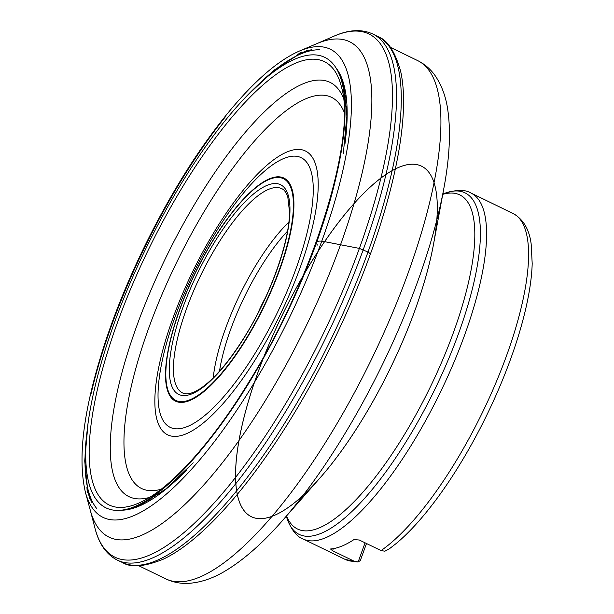 <?xml version="1.0" encoding="UTF-8"?>
<svg xmlns="http://www.w3.org/2000/svg" width="614" height="614" viewBox="0 0 614 614"><rect width="100%" height="100%" fill="white"/><g stroke="black" fill="none" stroke-linecap="round" stroke-linejoin="round"><path stroke-width="0.92" d="M366.489 543.513L360.318 560.567L358.162 561.917L354.324 561.296L332.565 550.727L330.532 548.993A192.259 59.412 -64.1 0 0 353.979 539.576L359.282 540.013L381.041 550.581L384.878 551.195L389.069 549.031M381.041 550.581A192.259 59.412 -64.1 0 0 501.638 368.699A192.259 59.412 -64.1 0 0 513.035 213.48C523.243 219.167 529.291 229.337 531.171 244.011L532.192 263.575A188.467 58.238 115.9 0 1 396.26 543.451L388.601 549.376M258.156 312.718A47.938 14.813 115.9 0 1 265.463 297.683M358.162 561.917L365.069 542.822M86.927 487.048A275.348 85.085 -64.1 0 0 87.326 492.75M162.741 559.423A290.599 89.797 -64.1 0 0 163.316 559.154C144.635 566.745 131.058 567.889 122.577 562.585L117.811 560.367C106.552 554.841 98.908 543.989 94.871 527.825A290.806 89.867 -64.1 0 0 94.909 527.979L90.197 509.889A275.348 85.085 -64.1 0 0 90.281 510.211A275.348 85.085 -64.1 0 0 305.841 326.587A275.348 85.085 -64.1 0 0 316.893 43.632L299.947 50.824A260.213 80.411 -64.1 0 1 300.1 50.762C285.418 56.995 269.5 68.699 252.346 85.868C237.833 100.397 223.097 118.049 208.146 138.833C170.876 190.447 134.98 259.238 111.671 323.655C85.116 397.918 76.389 454.237 85.499 492.612A260.213 80.411 -64.1 0 0 289.025 318.42A260.213 80.411 -64.1 0 0 300.1 50.762M301.336 52.106A275.348 85.085 -64.1 0 0 296.616 55.321M343.426 98.04A230.25 71.147 -64.1 0 0 252.83 123.767A230.25 71.147 -64.1 0 0 137.72 323.355A230.25 71.147 -64.1 0 0 136.462 326.809A230.25 71.147 -64.1 0 0 149.448 497.432M152.264 496.864L157.913 494.255A230.25 71.147 -64.1 0 0 157.99 494.216A230.25 71.147 -64.1 0 0 160.676 492.912M346.818 109.66A230.25 71.147 -64.1 0 0 346.189 106.736A230.25 71.147 -64.1 0 0 346.166 106.659L344.723 100.596M317.453 245.047L316.141 243.136M316.525 242.062L318.896 241.087L321.797 241.11L359.397 248.409L368.009 252.039L370.472 253.866M442.748 194.362A185.727 57.394 115.9 0 1 453.685 331.852A185.727 57.394 115.9 0 1 360.303 495.099A185.727 57.394 115.9 0 1 286.561 515.937M415.125 309.863A194.83 60.203 -64.1 0 0 433.522 244.272A194.83 60.203 -64.1 0 0 311.59 261.687A194.83 60.203 -64.1 0 0 264.166 518.369A194.83 60.203 -64.1 0 0 433.522 244.272L443.907 188.061A277.505 85.753 115.9 0 1 417.697 281.488A277.505 85.753 115.9 0 1 282.325 520.749L320.086 477.838A194.83 60.203 -64.1 0 0 430.813 175.259A194.83 60.203 -64.1 0 0 258.379 371.224A194.83 60.203 -64.1 0 0 320.086 477.838A194.83 60.203 -64.1 0 0 415.125 309.863M513.035 213.48L471.045 193.088A192.259 59.412 115.9 0 1 464.706 334.868A192.259 59.412 115.9 0 1 312.326 540.903A192.259 59.412 115.9 0 1 303.055 538.969L345.045 559.362A192.259 59.412 -64.1 0 0 354.324 561.296M286.354 516.167L286.377 516.251A189.841 58.66 -64.1 0 0 360.318 502.996A189.841 58.66 -64.1 0 0 458.796 332.865A189.841 58.66 -64.1 0 0 442.878 194.024C455.496 189.549 464.882 189.235 471.045 193.088M287.505 231.179A109.499 33.839 -64.1 0 0 230.695 329.319A109.499 33.839 -64.1 0 0 219.52 371.163M186.349 309.226A113.536 35.082 -64.1 0 0 182.611 392.952C188.122 395.355 195.92 392.484 206.02 384.356C217.786 374.601 230.05 359.704 242.806 339.665C269.07 298.703 289.493 242.63 289.532 212.198L287.805 196.987C286.308 192.535 284.313 189.772 281.818 188.698A113.536 35.082 -64.1 0 0 186.349 309.226M213.235 377.802A113.536 35.082 115.9 0 1 225.614 328.298A113.536 35.082 115.9 0 1 288.841 222.138M179.848 309.54A123.23 38.083 -64.1 0 0 219.935 375.1A123.23 38.083 -64.1 0 0 289.087 184.062A123.23 38.083 -64.1 0 0 179.848 309.54M182.542 308.458A116.568 36.019 115.9 0 1 285.871 189.764A116.568 36.019 115.9 0 1 220.457 370.472A116.568 36.019 115.9 0 1 182.542 308.458M296.201 268.195A149.916 46.326 -64.1 0 0 284.221 158.32A149.916 46.326 -64.1 0 0 175.09 316.793A149.916 46.326 -64.1 0 0 187.078 426.669A149.916 46.326 -64.1 0 0 296.201 268.195M279.807 269.508A124.013 38.321 115.9 0 1 189.534 400.612A124.013 38.321 115.9 0 1 179.618 309.709A124.013 38.321 115.9 0 1 269.891 178.613A124.013 38.321 115.9 0 1 279.807 269.508M172.81 318.489A157.752 48.744 115.9 0 1 312.656 157.859A157.752 48.744 115.9 0 1 224.125 402.416A157.752 48.744 115.9 0 1 172.81 318.489M344.224 112.308A217.425 67.187 -64.1 0 0 257.796 137.313A217.425 67.187 -64.1 0 0 148.703 328.16A217.425 67.187 -64.1 0 0 161.16 489.228M129.692 508.407A247.135 76.366 -64.1 0 0 141.197 504.608L165.749 488.997L193.226 462.81M343.287 153.853L346.879 116.069L343.97 87.111A247.135 76.366 -64.1 0 0 339.841 75.722M344.063 93.658A231.34 71.493 115.9 0 1 345.874 97.304M150.384 499.804A231.34 71.493 115.9 0 1 146.401 500.633M319.625 49.742A257.703 79.636 -64.1 0 0 254.042 88.746M86.881 432.924A257.703 79.636 -64.1 0 0 96.766 508.584M186.326 470.393A248.517 76.796 115.9 0 1 121.342 510.203M336.096 68.054A248.517 76.796 115.9 0 1 344.984 143.737M299.908 53.74A259.093 80.066 115.9 0 1 311.751 49.68M91.854 502.429A259.093 80.066 115.9 0 1 87.741 490.709M138.749 565.724L165.88 578.902A288.112 89.03 -64.1 0 0 371.838 358.637A288.112 89.03 -64.1 0 0 417.627 60.579L390.489 47.401M333.318 548.647L332.565 550.727M341.722 87.971A246.421 76.151 -64.1 0 0 341.683 87.794A246.421 76.151 -64.1 0 0 341.676 87.764A246.421 76.151 -64.1 0 0 246.559 100.803A246.421 76.151 -64.1 0 0 117.259 323.118A246.421 76.151 -64.1 0 0 117.205 323.256A246.421 76.151 -64.1 0 0 140.291 502.406A246.421 76.151 -64.1 0 0 140.322 502.39A246.421 76.151 -64.1 0 0 140.491 502.313M114.227 323.233A250.42 77.387 -64.1 0 0 195.689 456.455A250.42 77.387 -64.1 0 0 336.219 68.246A250.42 77.387 -64.1 0 0 114.227 323.233M208.691 440.752A246.421 76.151 -64.1 0 0 335.505 179.649M112.04 323.547A256.345 79.214 -64.1 0 0 111.809 324.184L112.04 323.547M225.891 116.169A260.213 80.411 -64.1 0 0 112.178 323.847A260.213 80.411 -64.1 0 0 111.587 325.466A260.213 80.411 -64.1 0 0 91.033 393.843M90.281 510.211L85.453 492.443A260.213 80.411 -64.1 0 0 85.499 492.612M94.909 527.979A290.806 89.867 -64.1 0 0 322.764 334.807A290.806 89.867 -64.1 0 0 333.724 36.287A290.806 89.867 -64.1 0 0 333.571 36.349C348.775 29.526 362.03 28.835 373.335 34.261A292.441 90.373 -64.1 0 1 326.41 336.579A292.441 90.373 -64.1 0 1 117.811 560.367M122.577 562.585A292.356 90.342 -64.1 0 0 331.184 338.897A292.356 90.342 -64.1 0 0 378.024 36.64L373.335 34.261M163.316 559.154A290.599 89.797 -64.1 0 0 333.87 340.202A290.599 89.797 -64.1 0 0 400.52 70.771A290.599 89.797 -64.1 0 0 400.374 70.157M345.552 95.032A254.925 78.776 -64.1 0 0 344.991 95.408M357.325 561.979L345.045 559.362M89.644 498.407L87.748 490.709L84.717 460.976L88.055 423.115M307.215 50.432L300 53.694L274.757 69.697L247.058 95.738M443.907 188.061C449.417 158.589 450.806 133.276 448.082 112.116C446.37 98.163 442.18 86.19 435.51 76.197C430.89 69.443 424.926 64.232 417.627 60.579M165.88 578.902C173.325 582.41 181.161 583.876 189.396 583.3C201.377 582.318 213.396 578.173 225.43 570.859C243.681 559.907 262.646 543.206 282.325 520.749M286.377 516.251C290.66 528.938 296.217 536.513 303.055 538.969M140.291 502.406C169.257 489.488 211.231 443.822 248.294 382.982C312.894 280.268 356.412 139.347 341.676 87.764M333.724 36.287L316.586 43.763M400.52 70.771C394.94 51.399 387.442 40.025 378.024 36.64"/></g></svg>
